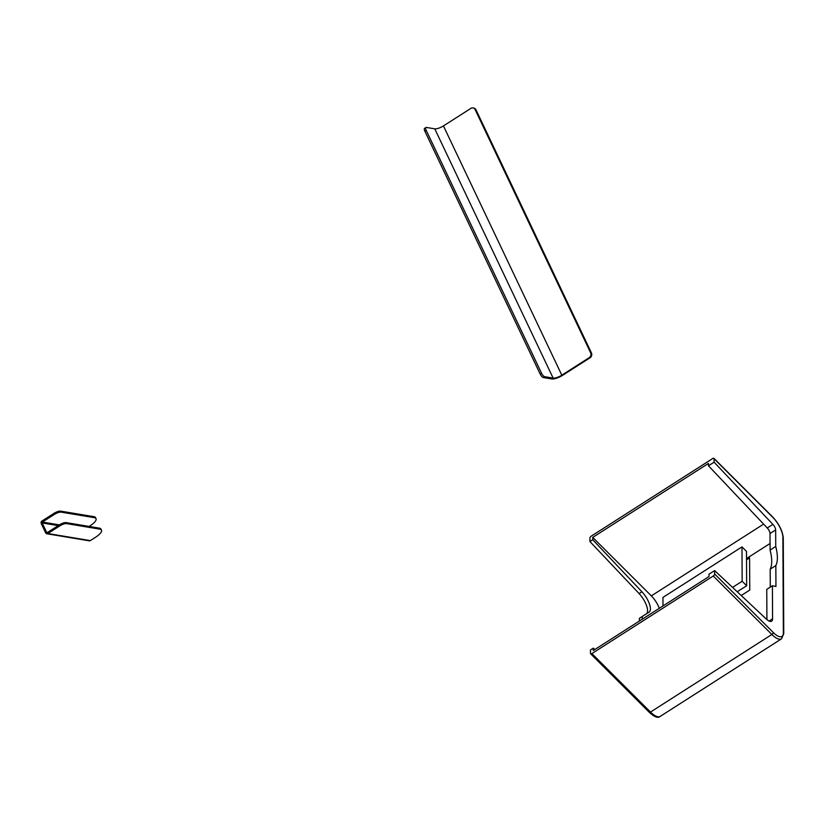 <?xml version="1.0" encoding="UTF-8"?>
<svg xmlns="http://www.w3.org/2000/svg" width="825" height="825" viewBox="0 0 825 825"><rect width="100%" height="100%" fill="white"/><g stroke="black" fill="none" stroke-linecap="round" stroke-linejoin="round"><path stroke-width="1.24" d="M53.883 513.418A5.414 1.609 -25.4 0 1 60.668 511.139L61.143 512.139A5.414 1.609 154.6 0 0 54.357 514.418L53.883 513.418L41.92 521.07A1.805 1.588 -80.5 0 0 41.25 523.524L45.684 532.878A1.805 1.588 -80.5 0 0 46.798 533.754L89.286 540.829A1.805 1.588 -80.5 0 0 90.317 540.612L95.236 537.467A14.448 4.28 154.6 0 0 101.485 530.145A14.448 4.28 154.6 0 0 99.722 529.124L99.247 528.124A14.448 4.28 -25.4 0 1 101.011 529.145L101.485 530.145M46.798 533.754A1.805 1.588 -80.5 0 0 47.84 533.528L59.802 525.886L59.328 524.886A5.414 1.609 -25.4 0 1 66.113 522.607L99.247 528.124M66.113 522.607L66.588 523.597A5.414 1.609 154.6 0 0 59.802 525.886M66.588 523.597L99.722 529.124M47.365 532.538L59.328 524.886L42.395 522.06A0.65 0.567 -80.5 0 0 42.158 522.947L46.592 532.3A0.65 0.567 -80.5 0 0 47.365 532.538M61.143 512.139L94.277 517.657L93.802 516.656A14.448 4.28 -25.4 0 1 95.566 517.677L96.04 518.678A14.448 4.28 154.6 0 0 94.277 517.657M54.357 514.418L42.395 522.06M96.04 518.678A14.448 4.28 154.6 0 1 89.791 525.999L89.11 526.433M60.668 511.139L93.802 516.656M426.185 130.278L424.834 131.134L540.231 374.168L541.582 373.312A3.609 1.351 57.4 0 0 544.758 376.705L553.132 378.097A6.93 2.052 154.6 0 0 561.815 375.179L589.246 357.648A3.609 3.176 -80.5 0 0 590.587 352.718L475.19 109.694A3.609 3.176 -80.5 0 0 470.889 108.374L443.448 125.916A6.93 2.052 -25.4 0 1 434.765 128.834L426.401 127.442A3.609 1.351 57.4 0 0 425.937 127.514A3.609 1.351 57.4 0 0 426.185 130.278L541.582 373.312M424.834 131.134A3.609 1.351 -122.6 0 1 424.586 128.38L425.937 127.514M544.758 376.705L543.407 377.572L551.781 378.964A8.662 2.568 154.6 0 0 562.619 375.313L590.061 357.782L589.246 357.648M543.407 377.572A3.609 1.351 -122.6 0 1 540.231 374.168M590.587 352.718L591.401 352.863L476.004 109.828L475.19 109.694M472.962 107.931L473.777 108.065A3.609 3.176 99.5 0 1 476.004 109.828M591.401 352.863A3.609 3.176 99.5 0 1 590.061 357.782M746.522 559.835L749.585 557.875L749.75 590.071L741.221 595.516L749.75 590.071L749.585 557.875L746.522 559.835M741.974 546.893L746.481 551.389L746.656 585.76L742.149 581.254L741.974 546.893L662.96 597.403L663.001 605.942M732.559 587.39L742.149 581.254M737.23 591.773L746.656 585.76M589.927 541.551L592.742 539.746L592.732 537.395L708.438 463.433L708.448 465.774L714.099 462.175L714.079 458.731A1.805 0.856 -45.1 0 0 713.945 458.36A1.805 0.856 -45.1 0 0 712.666 458.545L591.308 536.116A1.805 0.856 -45.1 0 0 589.906 538.106L589.927 541.551L639.097 593.567A14.448 5.404 -122.6 0 1 646.367 613.862L639.385 618.348L639.396 621.029M591.896 653.575L650.502 712.068L771.86 634.497L713.254 576.005L591.896 653.575A1.805 0.856 -45.1 0 1 590.618 653.771A1.805 0.856 -45.1 0 1 590.483 653.39L590.463 649.956L593.288 648.151L593.299 650.502L709.005 576.541L708.995 574.19L714.636 570.58L766.26 619.008A10.838 4.053 57.4 0 0 771.643 621.204A10.838 4.053 57.4 0 0 772.571 618.822L772.406 585.771L775.943 586.482L775.84 565.558A50.562 18.903 57.4 0 0 775.737 546.49L775.655 529.928A4.682 1.753 57.4 0 0 772.901 524.38L714.099 462.175M713.254 576.005A1.805 0.856 -45.1 0 0 714.656 574.014L714.636 570.58M592.732 537.395L651.337 595.877A14.448 5.404 -122.6 0 1 659.278 608.324M594.784 649.553L593.288 648.151M592.742 539.746L641.922 591.762A14.448 5.404 -122.6 0 1 649.192 612.057L642.211 616.543L642.221 619.235M708.448 465.774L767.26 527.979A4.682 1.753 -122.6 0 1 770.014 533.528L770.096 550.1A50.562 18.903 -122.6 0 1 770.189 569.167L770.282 587.122M772.406 585.771L766.755 589.38L766.91 619.585M642.211 616.543L639.385 618.348M770.096 550.1L775.737 546.49M770.189 569.167L775.84 565.558M47.84 533.528L90.317 540.612M46.592 532.3L47.499 532.445M42.158 522.947L58.183 525.618M434.765 128.834L553.132 378.097M443.448 125.916L561.815 375.179M714.656 574.014L773.262 632.507A16.253 6.074 57.4 0 0 783.358 632.837L782.873 537.127A16.253 6.074 57.4 0 0 772.685 517.223L714.079 458.731M590.618 653.771L649.223 712.253A1.805 0.856 134.9 0 0 650.502 712.068A18.057 6.755 57.4 0 0 660.175 716.409L781.533 638.828A18.057 6.755 -122.6 0 1 771.86 634.497A1.805 0.856 134.9 0 0 773.262 632.507M763.61 524.123L651.337 595.877M746.522 558.525L770.065 543.479M649.192 612.057L646.367 613.862M641.922 591.762L639.097 593.567M767.26 527.979L772.901 524.38M770.014 533.528L775.655 529.928M769.096 621.039L772.571 618.822M783.358 632.837A1.805 1.444 -0.3 0 1 783.75 633.724L783.276 538.024C782.595 530.887 779.027 523.823 772.551 516.842A1.805 0.856 -45.1 0 1 772.685 517.223M782.873 537.127A1.805 1.444 -0.3 0 1 783.276 538.024M781.533 638.828L783.75 633.724M713.945 458.36L772.551 516.842M649.223 712.253C654.4 717.007 658.051 718.389 660.175 716.409"/></g></svg>
